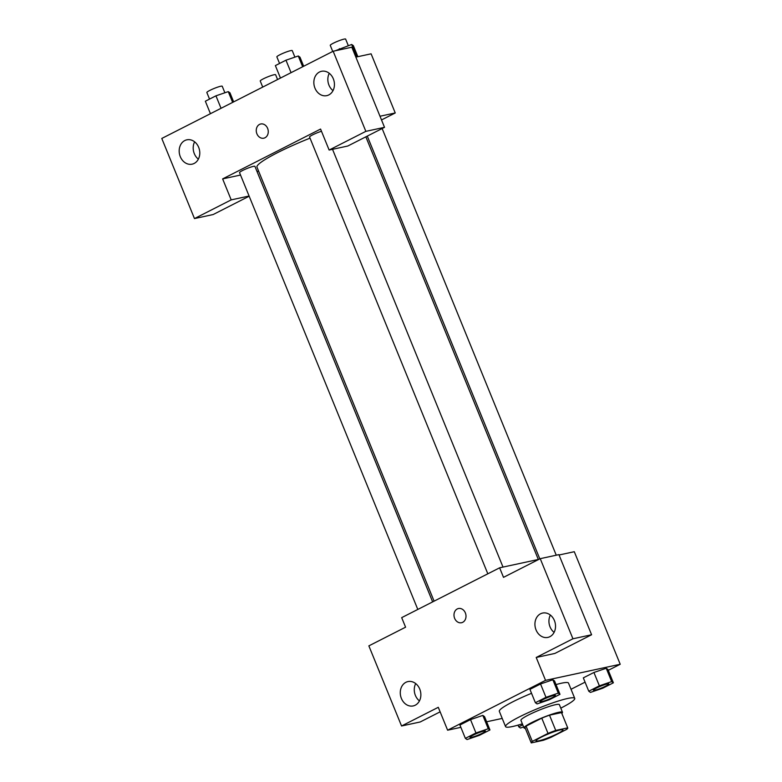 <?xml version="1.0" encoding="UTF-8"?>
<svg xmlns="http://www.w3.org/2000/svg" width="782" height="782" viewBox="0 0 782 782"><rect width="100%" height="100%" fill="white"/><g stroke="black" fill="none" stroke-linecap="round" stroke-linejoin="round"><path stroke-width="1.17" d="M538.778 740.828A14.526 1.769 -22.2 0 1 536.032 740.867A14.526 1.769 -22.2 0 1 548.817 733.741A14.526 1.769 -22.2 0 1 562.942 729.889A14.526 1.769 -22.2 0 1 554.115 735.315A14.526 1.769 -22.2 0 1 538.778 740.828M550.968 737.358L566.676 729.371A19.726 2.395 -22.2 0 0 567.752 727.925A19.726 2.395 -22.2 0 0 567.712 727.856L555.738 730.437A19.726 2.395 -22.2 0 0 548.006 733.399L532.307 741.385A19.726 2.395 -22.2 0 0 531.222 742.832A19.726 2.395 -22.2 0 0 531.261 742.9L543.236 740.319A19.726 2.395 -22.2 0 0 550.968 737.358M548.006 733.399L541.779 718.14L526.071 726.126L532.307 741.385M525.035 727.641A19.726 2.395 -22.2 0 1 524.996 727.573A19.726 2.395 -22.2 0 1 526.071 726.126M541.779 718.14A19.726 2.395 -22.2 0 1 549.511 715.178L555.738 730.437M561.544 712.734A19.726 2.395 -22.2 0 0 561.525 712.666A19.726 2.395 -22.2 0 0 561.486 712.598L549.511 715.178M561.818 713.389A20.752 2.522 157.8 0 0 562.483 712.275A20.752 2.522 157.8 0 0 551.369 714.396A20.752 2.522 157.8 0 0 531.594 722.636A20.752 2.522 157.8 0 0 524.038 727.964A20.752 2.522 157.8 0 0 525.289 728.296M524.038 727.964L520.929 720.33A20.752 2.522 -22.2 0 1 528.476 715.002A20.752 2.522 -22.2 0 1 548.25 706.772A20.752 2.522 -22.2 0 1 559.365 704.641L562.483 712.275M561.486 712.598L567.712 727.856M522.356 723.829A37.36 4.536 -22.2 0 1 512.601 726.507A37.36 4.536 -22.2 0 1 505.553 726.605A37.36 4.536 -22.2 0 1 538.427 708.287A37.36 4.536 -22.2 0 1 574.741 698.375A37.36 4.536 -22.2 0 1 560.792 708.14M505.553 726.605L499.327 711.346A37.36 4.536 -22.2 0 1 531.535 693.302M556.012 684.592A37.36 4.536 -22.2 0 1 568.514 683.106L574.741 698.375M608.288 670.33L620.214 664.26L545.543 680.36L447.617 730.192L460.862 727.338M486.629 721.786L502.21 718.423M571.036 689.284L585.073 682.148M489.962 729.948L484.517 716.595L482.817 715.403L470.51 719.616L459.914 725.012L465.358 738.364L467.059 739.547L479.366 735.344L489.962 729.948L488.261 728.756L475.964 732.969L465.358 738.364M559.98 694.318L554.536 680.956L552.835 679.773L540.538 683.976L529.932 689.372L535.377 702.725L537.078 703.917L549.384 699.704L559.98 694.318L558.28 693.126L545.983 697.329L535.377 702.725M613.371 682.803L607.927 669.451L606.226 668.258L593.919 672.471L583.323 677.857L588.768 691.22L590.469 692.402L602.775 688.199L613.371 682.803L611.671 681.611L599.374 685.824L588.768 691.22M591.593 634.759L572.932 638.777L540.235 558.661L558.905 554.634L591.593 634.759L554.878 653.439L536.208 657.466L545.543 680.36M559.052 554.995L574.291 551.711L620.214 664.26M538.896 559.345L499.62 567.81L503.51 577.351L540.235 558.661M550.362 615.063A12.453 10.186 -102.2 0 0 550.049 626.89A12.453 10.186 -102.2 0 0 554.096 632.384M536.041 629.901A12.453 10.186 -102.2 0 0 547.85 637.408A12.453 10.186 -102.2 0 0 555.191 623.088A12.453 10.186 -102.2 0 0 542.6 613.059A12.453 10.186 -102.2 0 0 536.041 629.901M536.208 657.466L572.932 638.777M499.62 567.81L401.684 617.643L405.584 627.184L368.86 645.873L401.557 725.989L420.217 721.972L440.129 711.835M401.557 725.989L438.282 707.309L447.617 730.192M415.701 683.585A12.453 10.186 -102.2 0 0 415.389 695.413A12.453 10.186 -102.2 0 0 419.445 700.907M401.391 698.434A12.453 10.186 -102.2 0 0 413.199 705.931A12.453 10.186 -102.2 0 0 420.53 691.611A12.453 10.186 -102.2 0 0 407.95 681.581A12.453 10.186 -102.2 0 0 401.391 698.434M458.467 608.523A7.263 5.943 -102.2 0 0 457.275 608.943A7.263 5.943 77.8 0 1 458.467 608.523A7.263 5.943 77.8 0 1 465.808 614.369A7.263 5.943 77.8 0 1 461.527 622.726A7.263 5.943 77.8 0 1 454.381 617.624A7.263 5.943 77.8 0 1 457.275 608.943A7.263 5.943 -102.2 0 0 454.381 617.624A7.263 5.943 -102.2 0 0 461.527 622.726M434.088 601.153L256.975 167.133A56.128 6.823 -22.2 0 1 310.024 138.14M487.821 573.812L309.564 137.006A8.299 1.007 -22.2 0 1 313.426 134.465A8.299 1.007 -22.2 0 1 321.47 131.268M417.803 609.442L239.546 172.636A8.299 1.007 -22.2 0 1 246.848 168.57A8.299 1.007 -22.2 0 1 254.922 166.361L432.651 601.886M222.635 178.902L320.571 129.059L329.134 150.046L365.849 131.356L333.161 51.241L161.786 138.453L194.474 218.569L231.198 199.879L222.635 178.902L240.524 175.041M257.014 171.483L258.607 171.141M381.508 119.949L395.242 112.96L379.993 116.244M260.729 123.986A7.263 5.943 -102.2 0 0 256.907 133.81A7.263 5.943 77.8 0 1 260.729 123.986A7.263 5.943 77.8 0 1 268.07 129.832A7.263 5.943 77.8 0 1 263.788 138.189A7.263 5.943 77.8 0 1 256.907 133.81A7.263 5.943 -102.2 0 0 263.798 138.189M314.96 88.141A12.453 10.186 77.8 0 1 321.51 71.299A12.453 10.186 77.8 0 1 334.1 81.328A12.453 10.186 77.8 0 1 326.759 95.648A12.453 10.186 77.8 0 1 314.96 88.141M180.3 156.674A12.453 10.186 77.8 0 1 186.859 139.822A12.453 10.186 77.8 0 1 199.449 149.851A12.453 10.186 77.8 0 1 192.108 164.171A12.453 10.186 77.8 0 1 180.3 156.674M329.271 73.303A12.453 10.186 -102.2 0 0 328.958 85.13A12.453 10.186 -102.2 0 0 333.005 90.624M194.62 141.825A12.453 10.186 -102.2 0 0 194.307 153.653A12.453 10.186 -102.2 0 0 198.354 159.147M249.165 196.214L213.144 214.542L194.474 218.569M249.087 196.028L231.198 199.879M329.134 150.046L347.795 146.019L384.519 127.329L351.822 47.213L333.161 51.241M384.519 127.329L365.849 131.356M395.242 112.96L371.108 53.821L355.869 57.115M262.723 87.085L260.24 81.005A8.299 1.007 -22.2 0 1 267.542 76.939A8.299 1.007 -22.2 0 1 275.616 74.73L277.571 79.529M357.863 56.685L353.356 45.659L351.665 44.476L335.195 50.801M351.665 44.476L356.739 56.92M339.359 48.679L339.818 49.804M332.741 51.456L330.258 45.376A8.299 1.007 -22.2 0 1 337.56 41.299A8.299 1.007 -22.2 0 1 345.634 39.1L348.293 45.62M233.652 101.875L229.957 92.804L228.256 91.621L215.949 95.824L205.353 101.22L210.436 113.693M228.256 91.621L232.645 102.383M215.949 95.824L221.042 108.297M209.527 99.089L206.849 92.52A8.299 1.007 -22.2 0 1 214.16 88.444A8.299 1.007 -22.2 0 1 222.225 86.245L224.884 92.765M303.67 66.245L299.975 57.174L298.274 55.981L285.968 60.194L275.372 65.59L280.455 78.053M298.274 55.981L302.663 66.753M285.968 60.194L291.06 72.658M279.555 63.459L276.867 56.891A8.299 1.007 -22.2 0 1 284.179 52.814A8.299 1.007 -22.2 0 1 292.243 50.615L294.902 57.135M522.757 724.806L518.749 726.849L520.45 728.032L523.627 726.947M518.046 725.119L518.749 726.849M593.411 690.203L593.382 690.144A8.299 1.007 -22.2 0 1 593.382 690.144A8.299 1.007 -22.2 0 1 600.693 686.078A8.299 1.007 -22.2 0 1 608.758 683.869A8.299 1.007 -22.2 0 1 608.767 683.908A8.299 1.007 -22.2 0 1 603.743 687.036A8.299 1.007 -22.2 0 1 594.975 690.183A8.299 1.007 -22.2 0 1 593.411 690.203A8.299 1.007 -22.2 0 1 600.713 686.137A8.299 1.007 -22.2 0 1 608.787 683.927L608.758 683.869M607.927 669.451L606.226 668.258L611.671 681.611M606.226 668.258L593.919 672.471L599.374 685.824M593.919 672.471L583.323 677.857M469.972 737.289L470.002 737.348A8.299 1.007 -22.2 0 1 469.972 737.289A8.299 1.007 -22.2 0 1 477.284 733.223A8.299 1.007 -22.2 0 1 485.348 731.014A8.299 1.007 -22.2 0 1 485.358 731.053A8.299 1.007 -22.2 0 1 480.334 734.181A8.299 1.007 -22.2 0 1 471.566 737.328A8.299 1.007 -22.2 0 1 470.002 737.348A8.299 1.007 -22.2 0 1 477.303 733.281A8.299 1.007 -22.2 0 1 485.378 731.082L485.348 731.014M484.517 716.595L482.817 715.403L488.261 728.756M482.817 715.403L470.51 719.616L475.964 732.969M470.51 719.616L459.914 725.012M539.991 701.659L540.02 701.718A8.299 1.007 -22.2 0 1 539.991 701.659A8.299 1.007 -22.2 0 1 547.302 697.583A8.299 1.007 -22.2 0 1 555.367 695.384A8.299 1.007 -22.2 0 1 555.376 695.413L555.396 695.442A8.299 1.007 -22.2 0 1 550.352 698.541A8.299 1.007 -22.2 0 1 541.584 701.698A8.299 1.007 -22.2 0 1 540.02 701.718A8.299 1.007 -22.2 0 1 547.322 697.652A8.299 1.007 -22.2 0 1 555.396 695.442M554.536 680.956L552.835 679.773L558.28 693.126M552.835 679.773L540.538 683.976L545.983 697.329M540.538 683.976L529.932 689.372M561.525 712.666L567.752 727.925M524.996 727.573L531.222 742.832M365.849 136.83L538.319 559.462M332.526 149.313L503.012 567.077M367.286 136.107L539.815 558.876M382.134 128.541L556.256 555.21"/></g></svg>
